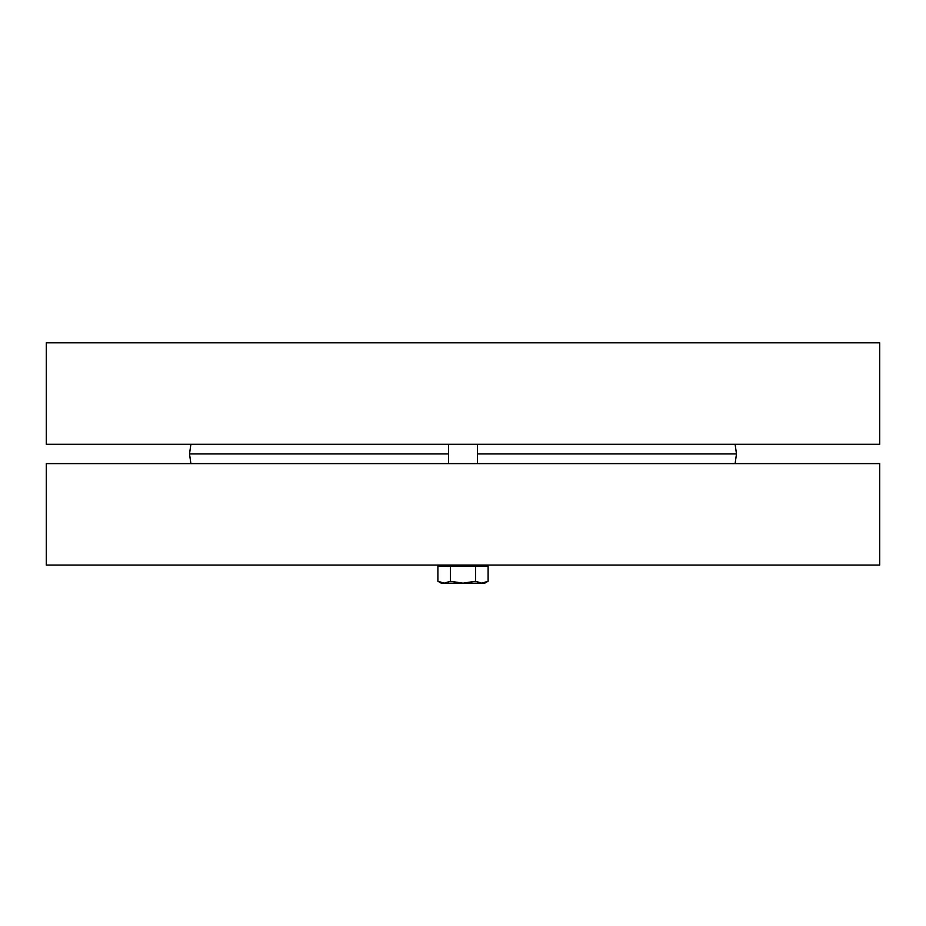 <?xml version="1.0" encoding="UTF-8"?>
<svg xmlns="http://www.w3.org/2000/svg" width="926" height="926" viewBox="0 0 926 926"><rect width="100%" height="100%" fill="white"/><g stroke="black" fill="none" stroke-linecap="round" stroke-linejoin="round"><path stroke-width="1.39" d="M46.3 444.283L879.7 444.283L879.7 342.817L46.3 342.817L46.3 444.283M735.128 463.602L736.483 453.937L477.492 453.937M190.872 463.602L189.517 453.937L448.508 453.937M735.128 444.283L736.483 453.937M879.7 463.602L46.3 463.602L46.3 565.057L879.7 565.057L879.7 463.602M448.508 463.602L448.508 444.283M444.167 583.183L450.453 581.239L463 583.183L441.262 583.183L437.894 581.239L444.167 583.183M475.547 581.239L481.833 583.183L463 583.183L475.547 581.239L475.547 566.029L488.106 566.029L488.106 581.239L481.833 583.183L484.738 583.183L488.106 581.239M450.453 581.239L450.453 566.029L437.894 566.029L437.894 581.239M450.453 566.029L475.547 566.029M442.952 566.029L442.952 565.057M190.872 444.283L189.517 453.937M477.492 463.602L477.492 444.283M483.048 566.029L483.048 565.057"/></g></svg>
